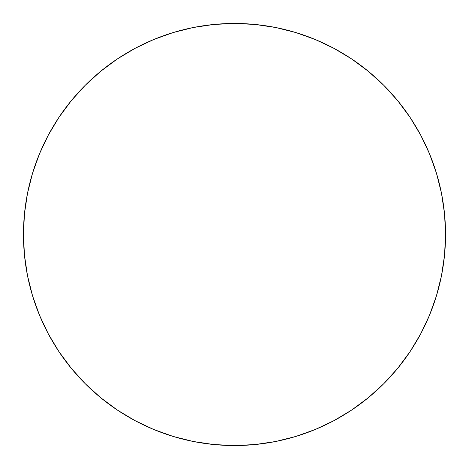 <?xml version="1.0" encoding="UTF-8"?>
<svg xmlns="http://www.w3.org/2000/svg" width="469" height="469" viewBox="0 0 469 469"><rect width="100%" height="100%" fill="white"/><g stroke="black" fill="none" stroke-linecap="round" stroke-linejoin="round"><path stroke-width="0.7" d="M23.45 234.5A211.05 211.05 0 0 1 234.5 23.45A211.05 211.05 0 0 1 445.55 234.5A211.05 211.05 0 0 1 234.5 445.55A211.05 211.05 0 0 1 23.45 234.5L24.464 255.189L27.507 275.672L32.537 295.763L39.513 315.268L48.371 333.987L59.018 351.756L71.358 368.388L85.264 383.736L100.612 397.642L117.244 409.982L135.013 420.629L153.732 429.487L173.237 436.463L193.328 441.493L213.811 444.536L234.5 445.55L255.189 444.536L275.672 441.493L295.763 436.463L315.268 429.487L333.987 420.629L351.756 409.982L368.388 397.642L383.736 383.736L397.642 368.388L409.982 351.756L420.629 333.987L429.487 315.268L436.463 295.763L441.493 275.672L444.536 255.189L445.55 234.5L444.536 213.811L441.493 193.328L436.463 173.237L429.487 153.732L420.629 135.013L409.982 117.244L397.642 100.612L383.736 85.264L368.388 71.358L351.756 59.018L333.987 48.371L315.268 39.513L295.763 32.537L275.672 27.507L255.189 24.464L234.5 23.45L213.811 24.464L193.328 27.507L173.237 32.537L153.732 39.513L135.013 48.371L117.244 59.018L100.612 71.358L85.264 85.264L71.358 100.612L59.018 117.244L48.371 135.013L39.513 153.732L32.537 173.237L27.507 193.328L24.464 213.811L23.45 234.5M436.463 173.237L429.487 153.732M351.756 59.018L333.987 48.371M173.237 32.537L153.732 39.513M59.018 117.244L48.371 135.013M32.537 295.763L39.513 315.268M117.244 409.982L135.013 420.629M295.763 436.463L315.268 429.487M409.982 351.756L420.629 333.987"/></g></svg>
